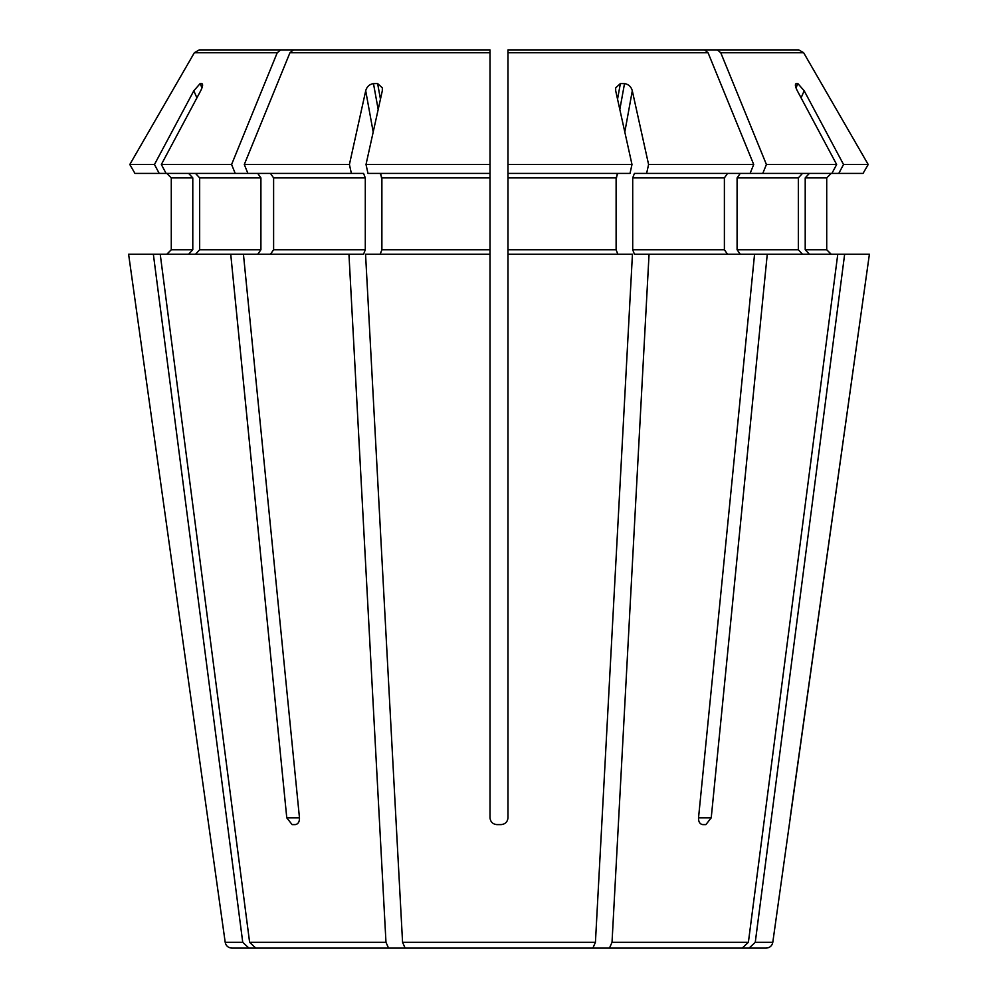 <?xml version="1.0" encoding="UTF-8"?>
<svg xmlns="http://www.w3.org/2000/svg" width="998" height="998" viewBox="0 0 998 998"><rect width="100%" height="100%" fill="white"/><g stroke="black" fill="none" stroke-linecap="round" stroke-linejoin="round"><path stroke-width="1.5" d="M373.19 132.035L365.705 90.793L349.412 164.508L351.383 173.403L363.571 173.403L365.293 177.893L365.293 249.749L363.571 254.241L243.437 254.241L299.475 817.861C299.525 821.878 298.128 824.123 295.283 824.598L292.115 824.598L286.775 817.861L299.475 817.861M351.383 173.403L166.092 173.403L161.352 164.508L200.685 90.793C202.744 86.689 203.13 84.294 201.833 83.595A306.436 105.975 -117.2 0 0 200.124 83.595L193.812 90.793L154.465 164.508L129.802 164.508L134.942 173.403L166.092 173.403M270.446 173.403L273.614 177.893L273.614 249.749L270.446 254.241M348.951 254.241L385.976 942.299L388.534 948.1L255.775 948.1L249.612 942.299L160.229 254.241L128.605 254.241L208.657 824.598L128.605 254.241M243.437 254.241L230.738 254.241L286.775 817.861M230.738 254.241L160.229 254.241M199.238 49.9L454.265 49.9L199.238 49.9L194.373 52.707A2146747.788 2146747.788 120 0 0 129.802 164.508L134.942 173.403M280.688 49.9L277.244 52.707A2127282.072 1504215.577 90 0 0 231.586 164.508L161.352 164.508M202.606 85.341L201.833 83.595L202.507 84.069M231.586 164.508L235.216 173.403M195.508 173.403L199.662 177.893L199.662 249.749L195.508 254.241M257.733 173.403L260.915 177.893L260.915 249.749L257.733 254.241M154.465 164.508L159.218 173.403M188.634 173.403L192.789 177.893L171.282 177.893L166.791 173.403L171.282 177.893L171.282 249.749L166.791 254.241L171.282 249.749L192.789 249.749L188.634 254.241M192.789 177.893L192.789 249.749M153.355 254.241L242.739 942.299L248.901 948.1L231.86 948.1C228.168 947.788 225.947 945.855 225.199 942.299L208.657 824.598M277.244 52.707L194.373 52.707A2146748.312 2146748.312 120 0 0 129.802 164.508M454.265 49.9L293.387 49.9L289.956 52.707A2127282.584 1504215.939 90 0 0 244.285 164.508L247.916 173.403M490.018 54.391L490.018 173.403L367.975 173.403L366.017 164.508L382.309 90.793L382.346 87.836L377.631 83.595A306.436 255.837 -141.1 0 0 373.477 83.595C369.435 84.294 366.84 86.689 365.705 90.793M704.613 49.9L708.044 52.707L507.982 52.707L507.982 49.9L717.312 49.9L720.756 52.707A2127283.095 1504216.301 90 0 1 766.414 164.508L762.784 173.403L634.429 173.403L632.707 177.893L632.707 249.749L634.429 254.241L649.049 254.241L612.024 942.299L609.466 948.1L560.028 948.1M507.982 54.391L507.982 254.241L632.445 254.241L595.432 942.299L592.874 948.1L405.126 948.1L402.568 942.299L365.555 254.241L490.018 254.241L490.018 817.861C490.48 821.878 492.725 824.123 496.755 824.598L501.246 824.598C505.275 824.123 507.52 821.878 507.982 817.861L507.982 254.241M553.279 49.9L798.762 49.9L803.627 52.707A2146745.904 2146745.904 60 0 1 868.198 164.508L843.535 164.508L838.782 173.403L762.784 173.403M809.366 173.403L805.211 177.893L826.718 177.893L831.209 173.403L826.718 177.893L826.718 249.749L831.209 254.241L826.718 249.749L805.211 249.749L809.366 254.241M755.261 942.299L772.801 942.299L869.395 254.241L844.645 254.241L755.261 942.299L749.099 948.1L662.922 948.1M790.154 817.861L869.395 254.241M772.801 942.299C772.053 945.855 769.832 947.788 766.14 948.1L749.099 948.1M868.198 164.508L863.058 173.403L868.198 164.508A2146745.904 2146745.904 60 0 0 803.627 52.707L798.762 49.9L717.312 49.9M795.493 84.069L796.167 83.595C794.857 84.294 795.244 86.689 797.315 90.793L836.648 164.508L766.414 164.508M796.017 87.849L797.876 83.595A306.436 105.975 117.2 0 0 796.167 83.595L795.394 85.341M797.876 83.595L804.188 90.793L843.535 164.508M863.058 173.403L838.782 173.403M805.211 177.893L805.211 249.749M767.262 254.241L711.225 817.861L705.885 824.598L702.717 824.598C699.872 824.123 698.475 821.878 698.525 817.861L754.563 254.241L844.645 254.241M740.266 173.403L737.085 177.893L737.085 249.749L740.266 254.241M802.492 173.403L798.338 177.893L798.338 249.749L802.492 254.241M837.771 254.241L748.388 942.299L742.225 948.1L609.466 948.1M754.563 254.241L649.049 254.241M708.044 52.707A2127283.095 1504216.301 90 0 1 753.715 164.508L648.588 164.508L646.617 173.403M507.982 52.707L507.982 173.403L630.025 173.403L631.984 164.508L507.982 164.508M619.82 109.481L624.523 83.595A306.436 255.837 141.1 0 0 620.369 83.595L615.654 87.836L615.691 90.793L631.984 164.508M624.523 83.595C628.565 84.294 631.16 86.689 632.295 90.793L648.588 164.508M753.715 164.508L750.084 173.403M727.554 173.403L724.386 177.893L724.386 249.749L727.554 254.241M617.837 173.403L616.115 177.893L616.115 249.749L617.837 254.241M293.387 49.9L490.018 49.9L490.018 164.508L366.017 164.508M349.412 164.508L244.285 164.508M380.163 173.403L381.885 177.893L381.885 249.749L380.163 254.241M490.018 164.508L490.018 254.241M836.648 164.508L831.908 173.403M388.534 948.1L437.972 948.1M248.901 948.1L335.079 948.1M292.115 824.598L295.283 824.598M365.293 177.893L273.614 177.893M365.293 249.749L273.614 249.749M385.976 942.299L249.612 942.299M260.915 177.893L199.662 177.893M260.915 249.749L199.662 249.749M242.739 942.299L225.199 942.299M803.627 52.707L720.756 52.707M798.338 177.893L737.085 177.893M798.338 249.749L737.085 249.749M748.388 942.299L612.024 942.299M724.386 177.893L632.707 177.893M724.386 249.749L632.707 249.749M616.115 177.893L507.982 177.893M616.115 249.749L507.982 249.749M490.018 52.707L289.956 52.707M490.018 177.893L381.885 177.893M490.018 249.749L381.885 249.749M595.432 942.299L402.568 942.299M617.55 99.164L620.369 83.595M616.115 180.002L617.263 173.689M624.81 132.035L632.295 90.793M801.095 97.866L804.188 90.793M201.983 87.849L200.124 83.595M196.905 97.866L193.812 90.793M378.18 109.481L373.477 83.595M380.45 99.164L377.631 83.595M711.225 817.861L698.525 817.861M381.885 180.002L380.737 173.689"/></g></svg>
